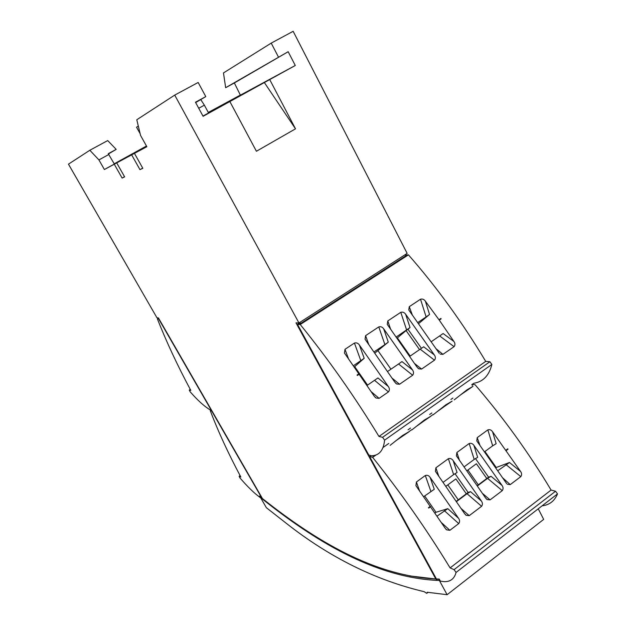 <?xml version="1.0" encoding="UTF-8"?>
<svg xmlns="http://www.w3.org/2000/svg" width="626" height="626" viewBox="0 0 626 626"><rect width="100%" height="100%" fill="white"/><g stroke="black" fill="none" stroke-linecap="round" stroke-linejoin="round"><path stroke-width="0.94" d="M207.19 113.799L215.219 109.409L207.19 113.799M140.443 149.371L145.897 146.382L140.443 149.371M146.5 146.093L142.994 148.033L146.515 146.116M216.94 108.541L225.243 104.002L216.94 108.541M433.184 414.795L445.9 404.779L452.121 401.149L438.834 410.273M454.194 399.889L467.043 389.795L473.013 386.32L460.235 395.108M411.838 429.945L424.428 419.999L430.899 416.22L417.73 425.242M390.139 445.336L402.596 435.469L409.349 431.525L395.1 441.299M447.12 594.7L439.358 580.466L435.712 580.341C373.73 576.562 315.128 541.326 260.533 497.56L266.363 507.686L286.137 523.195C329.542 557.39 375.553 580.216 424.17 591.68L426.752 593.346L427.315 592.259L447.12 594.7L543.673 519.384L538.25 508.813M298.962 322.961L174.724 95.097L136.789 119.754L140.56 135.427L146.844 146.711L134.449 153.37L142.822 168.308L139.966 169.654L131.663 154.865L116.718 162.901L124.629 176.876L122.117 178.066L114.268 164.215L104.393 169.521L98.916 159.904L89.847 150.256L68.461 164.153L157.001 317.851L158.409 317.906L262.419 498.546C316.06 541.114 373.542 575.2 434.178 578.893L435.79 578.956L295.988 322.852L298.962 322.961L407.15 253.397L293.156 31.3L271.214 43.116L223.474 72.929L225.657 87.703L234.359 82.953L240.392 95.168L295.284 65.487L203.09 116.303L195.469 102.226L205.782 96.607L195.648 102.57M208.286 112.43L240.345 95.082M114.229 163.801L146.461 146.022M104.393 169.521L114.362 164.035L108.243 153.714L116.193 149.371L108.454 153.933M114.268 164.215L118.416 161.962M116.718 162.901L118.408 161.938M131.663 154.865L136.061 152.486M134.449 153.37L136.045 152.454M208.333 112.516L228.693 101.514L208.341 112.531M146.641 146.343L144.504 147.501L146.648 146.351M202.965 116.06L208.575 112.97L204.366 105.168L198.732 108.251M140.138 133.674L136.538 127.219L138.315 126.108M370.459 455.861L370.232 455.446M298.438 323.822L297.953 322.922M439.444 579.441L409.74 575.92M372.564 455.712L371.742 455.759M299.893 322.359L300.543 323.564L298.938 323.501L297.506 324.417L300.237 324.526L408.442 254.86C436.792 287.193 462.544 322.703 485.713 361.382L489.884 361.742L491.864 364.434C489.109 375.561 483.092 381.829 473.796 383.245L471.793 384.661M405.171 254.665L405.773 255.838L300.543 323.564M383.018 447.52L388.777 443.451M408.082 429.78L410.476 428.082M429.647 414.506L431.838 412.957M450.884 399.466L452.856 398.073M297.506 324.417L368.792 455.032L371.375 455.775C379.145 455.642 383.55 450.438 384.591 440.148L382.572 437.316L378.965 436.439C354.535 396.391 328.29 359.089 300.237 324.526M405.421 255.142L408.442 254.86M471.926 384.567L472.38 385.452M205.782 96.607L198.16 82.475L174.724 95.097M234.359 82.953L288.171 51.708L295.284 65.487M487.865 429.874C489.704 429.295 491.269 429.921 492.568 431.744L496.144 443.693L492.678 445.814L487.865 429.874L477.215 437.644L476.777 440.915L506.677 483.632M492.568 431.744L520.582 471.472C521.857 473.287 521.928 475.001 520.809 476.621L510.253 484.61L507.357 484.242M437.097 516.106L447.786 508.664L458.545 518.289C459.852 520.143 459.907 521.92 458.725 523.602L449.867 530.308L446.628 529.846L445.25 528.328L415.93 485.682L416.407 482.012L425.328 475.502C427.237 474.891 428.841 475.525 430.148 477.411L434.272 489.297L423.614 496.708M458.545 518.289L430.148 477.411M448.365 458.694C450.243 458.091 451.839 458.725 453.146 460.595L457.058 472.505L453.631 474.586L448.365 458.694L435.892 467.802L435.399 471.331L464.641 513.688L466.096 515.268L469.21 515.668L481.597 506.293L467.051 493.703L470.509 491.66L481.402 501.043C482.693 502.881 482.756 504.634 481.597 506.293M453.146 460.595L481.402 501.043M469.179 443.513C471.042 442.918 472.614 443.544 473.921 445.391L477.654 457.324L474.203 459.421L469.179 443.513L456.902 452.473L456.401 455.853L485.549 497.913L487.091 499.548L490.072 499.884L502.263 490.651L487.568 478.358L491.042 476.3L502.052 485.455C503.327 487.286 503.406 489.016 502.263 490.651M473.921 445.391L502.052 485.455M450.11 567.915C426.619 529.463 400.804 492.607 372.658 457.371L369.583 456.487L436.432 578.98L439.225 579.05L440.368 581.139L443.959 581.624C450.305 581.93 454.335 578.87 456.064 572.446L454.077 569.644L450.11 567.915L551.099 490.064L555.559 491.23L557.508 493.898C554.581 500.996 549.448 504.979 542.1 505.831M472.192 384.38L475.095 384.74C503.453 417.753 528.79 452.864 551.099 490.064M372.658 457.371L376.163 454.883M409.263 431.416L411.665 429.71M415.672 426.869L422.832 421.791M430.829 416.126L433.02 414.568M437.183 411.618L443.897 406.861M210.281 410.679C218.059 431.306 228.247 453.412 240.846 477.012L239.132 476.269L239.891 477.841C247.513 486.715 254.289 493.288 260.228 497.568L259.375 496.082L261.848 498.085L211.76 411.102L210.281 410.679L211.408 409.944M260.228 497.568L260.752 497.2M439.358 580.466L439.812 580.122M372.744 456.049L373.354 455.618M369.583 456.487L370.819 455.611M98.916 159.904L108.924 154.434M89.847 150.256L107.711 140.576L116.193 149.371M475.486 458.545L488.585 477.161L486.778 478.507L476.394 463.749L466.926 470.744M454.992 473.655L468.146 492.443L466.315 493.812L455.885 478.906L445.915 486.277M419.577 349.676L406.078 330.559L397.08 338.157M405.664 314.268L434.334 354.942C435.649 356.82 435.704 358.565 434.491 360.177L421.603 369.058L418.802 368.831L416.893 366.922L387.236 324.338L387.799 320.927L400.781 312.319C402.721 311.771 404.357 312.421 405.664 314.268L410.03 327.547L407.988 329.276L421.478 348.369M407.988 329.276L406.078 330.559M447.786 508.664L435.993 512.271L424.655 495.941M367.094 385.444L377.947 377.947L388.339 386.547L359.402 345.036L364.191 358.299L353.416 365.74M367.572 385.115L354.684 366.633L364.191 358.299M420.515 299.228C422.433 298.688 424.052 299.338 425.367 301.169L429.546 314.448L426.134 316.944L420.515 299.228L409.271 306.685L408.77 309.972L439.272 353.338M425.367 301.169L439.264 320.121L453.913 341.491C455.219 343.353 455.274 345.082 454.085 346.671L442.926 354.355L440.195 354.105M388.339 386.547C389.677 388.456 389.716 390.241 388.456 391.899L379.09 398.355L375.999 398.011L374.278 396.211L344.441 353.009L344.989 349.308L354.426 343.056C356.429 342.485 358.088 343.142 359.402 345.036M378.965 436.439L485.713 361.382M378.785 326.905C380.757 326.342 382.4 326.999 383.715 328.869L388.276 342.14L384.912 344.605L378.785 326.905L365.592 335.653L365.036 339.206L394.787 382.118L396.602 383.973L399.545 384.254L412.644 375.232L398.574 363.988L401.97 361.578L412.511 369.943C413.833 371.836 413.88 373.597 412.644 375.232M383.715 328.869L412.511 369.943M157.408 318.908C166.359 341.702 177.487 365.537 190.797 390.397L189.295 390.037L190.093 391.719C197.746 400.421 204.358 406.423 209.929 409.725L211.173 410.077L158.699 318.955L157.408 318.908L158.581 318.196M388.276 342.14L374.864 353.08M384.912 344.605L374.027 351.906M387.65 371.437L398.574 363.988M390.945 369.191L378.112 350.896M453.631 474.586L443.106 482.341M456.534 501.567L467.051 493.703M468.146 492.443L470.509 491.66M466.315 493.812L456.331 501.277M410.03 327.547L396.25 336.999M409.803 356.335L423.661 346.788L434.334 354.942M474.203 459.421L464.132 466.847M477.489 485.893L487.568 478.358M488.585 477.161L491.042 476.3M486.778 478.507L477.294 485.604M497.819 470.697L509.478 462.512L520.582 471.472M495.745 467.692L509.478 462.512M492.678 445.814L484.508 451.831M431.275 341.702L443.13 333.525L453.913 341.491M429.546 314.448L418.583 323.665M426.134 316.944L417.777 322.554M496.144 467.387L484.947 451.51M434.992 513.015L435.993 512.271M354.684 366.633L354.261 366.922M410.194 356.069L397.416 337.93M458.263 499.83L447.817 484.868M478.303 484.845L467.904 470.024M200.735 99.573L204.366 105.168M225.657 87.703L288.171 51.708M271.214 43.116L278.429 57.013M264.321 82.499L295.503 128.831L269.72 79.58M295.503 128.831L256.417 151.257L229.859 101.553M435.79 578.956L436.228 578.62M124.535 176.712L122.117 178.066M142.72 168.12L139.966 169.654M506.262 450.524L508.038 449.202L507.756 448.803L505.98 450.125M430.344 506.27L428.458 507.67L428.747 508.085L430.633 506.684M239.179 476.284L240.118 475.643M456.064 572.446L557.508 493.898M454.077 569.644L555.559 491.23M439.264 320.121L441.142 318.845L440.86 318.446L438.975 319.714M359.034 373.699L357.031 375.052L357.329 375.467L359.324 374.121M491.864 364.434L384.591 440.148M189.31 390.037L190.273 389.419L189.295 390.037M489.884 361.742L382.572 437.316M371.375 391.821L379.09 398.355M388.456 391.899L374.583 380.342M502.756 477.943L510.253 484.61M520.809 476.621L505.98 464.586M482.677 493.578L490.072 499.884M436.025 348.69L442.926 354.355M454.085 346.671L439.687 335.974M392.259 378.3L399.545 384.254M441.533 522.702L449.867 530.308M458.725 523.602L444.35 510.683M434.491 360.177L420.242 349.222M414.725 363.651L421.603 369.058M461.354 508.727L469.21 515.668M456.902 452.473L459.507 460.509M435.892 467.802L438.826 476.409M365.592 335.653L368.816 344.707M406.642 330.027L400.781 312.319M387.799 320.927L390.671 329.362M409.271 306.685L412.424 315.23M477.215 437.644L480.134 445.829M416.407 482.012L419.694 491.23M430.868 491.363L425.328 475.502M344.989 349.308L348.588 359.019M360.866 360.748L354.426 343.056M239.132 476.269L240.102 475.603M427.323 592.916L428.004 592.384M435.712 580.341L436.987 579.355M417.808 368.049L418.802 368.831M486.355 498.922L487.091 499.548M395.632 383.175L396.602 383.973M375.999 398.011L375.06 397.213M465.392 514.642L466.096 515.268M446.628 529.846L445.955 529.228"/></g></svg>
